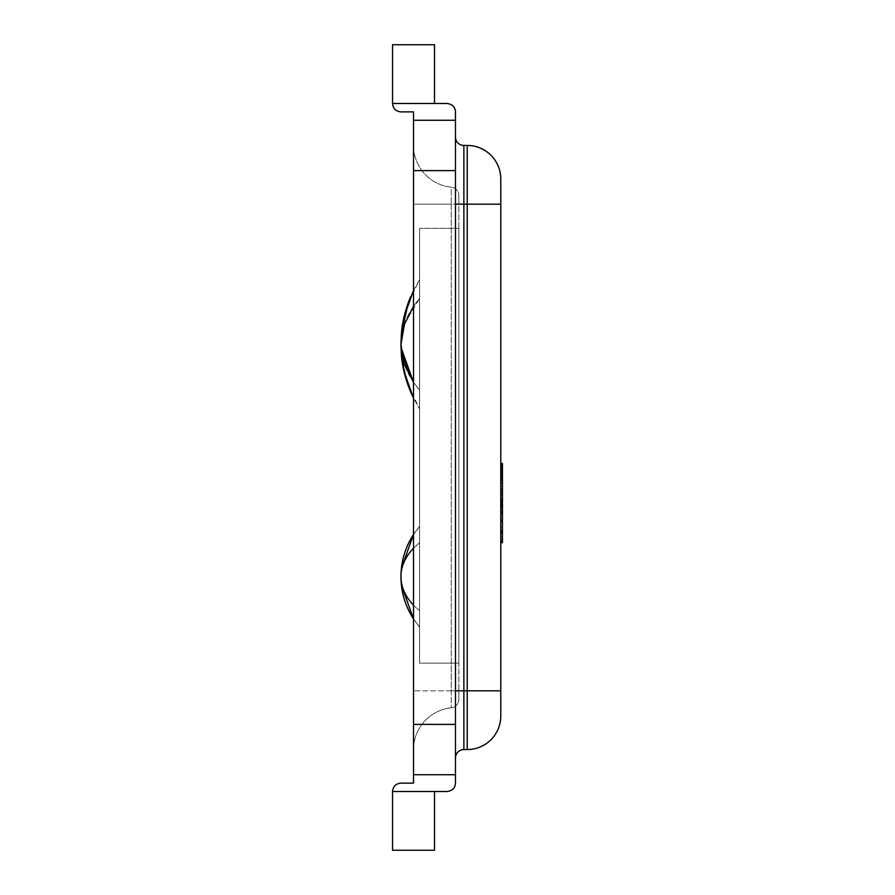 <?xml version="1.0" encoding="UTF-8"?>
<svg xmlns="http://www.w3.org/2000/svg" width="895" height="895" viewBox="0 0 895 895"><rect width="100%" height="100%" fill="white"/><g stroke="black" fill="none" stroke-linecap="round" stroke-linejoin="round"><path stroke-width="0.67" stroke-dasharray="4.47 3.36" d="M419.576 526.618L413.524 534.427L419.565 526.372L419.565 542.762L419.576 526.618M413.524 548.188L419.554 542.762C407.37 552.584 401.161 563.906 400.938 576.716L401.407 568.325C403.142 552.909 409.194 538.924 419.565 526.372L413.524 534.483M400.926 576.716C401.161 589.525 407.37 600.847 419.554 610.67L413.524 605.244M419.565 610.67L419.565 542.762L419.565 610.67M413.524 618.948L419.565 627.059L413.524 619.004L419.565 627.059L419.565 613.88L419.565 627.059C409.194 614.507 403.142 600.523 401.407 585.106L400.938 576.716M419.576 626.813L419.576 613.869L419.565 626.824M419.565 408.903L419.565 401.62L419.565 408.903M419.61 401.598L419.61 286.993L419.52 408.836L413.524 398.141L419.52 408.836L419.61 401.598M419.565 286.971L419.565 279.688L419.565 286.971M458.833 228.337L458.822 663.139L419.565 663.139L419.565 228.337L419.565 663.139L458.822 663.139L458.822 228.337L419.565 228.337L458.822 228.337M404.596 323.431L419.554 298.55C406.968 313.395 400.77 328.644 400.938 344.295C400.77 359.947 406.968 375.195 419.554 390.041L413.524 382.322M402.112 361.244L410.548 391.686L402.716 365.104L401.43 355.281M400.938 344.105L400.938 345.358M401.564 331.855L407.337 305.307L419.52 279.755L419.61 286.993L419.52 279.755L413.524 290.45M401.463 355.684L407.158 382.769L419.52 408.836L413.524 398.141M406.095 309.167L402.716 323.487L408.243 302.745M402.034 327.894L401.396 333.634M413.524 306.269L419.554 298.55L413.524 306.269M419.61 286.993L419.52 279.755L419.61 286.993M400.938 344.788L401.654 353.57M410.369 391.272L402.716 365.104L401.463 355.673M406.006 379.111L402.963 366.491M458.833 195.524L458.822 204.172L451.281 204.172L451.281 707.822L451.281 690.828L458.822 690.828L458.822 699.476L458.822 204.172L451.281 204.172L451.281 690.828L458.833 690.828L458.822 195.524A8.391 8.391 0 0 0 451.281 187.178A41.953 41.953 0 0 1 413.524 145.438A41.953 41.953 0 0 0 451.281 187.178L451.281 204.172L451.281 187.178A8.391 8.391 0 0 1 458.822 195.524A8.391 8.391 0 0 0 451.281 187.178M413.524 749.562A41.953 41.953 0 0 1 451.281 707.822A8.391 8.391 0 0 0 458.822 699.476A8.391 8.391 0 0 1 451.281 707.822A41.953 41.953 0 0 0 413.524 749.562L413.524 690.828L413.524 749.562A41.953 41.953 0 0 1 451.281 707.822A8.391 8.391 0 0 0 458.822 699.476M413.524 204.172L413.524 690.828L413.524 145.438L413.524 204.172L451.281 204.172L413.524 204.172M447.086 103.484L434.5 103.484L434.5 44.75L392.547 44.75L392.547 103.484C393.039 108.597 395.836 111.394 400.938 111.875L413.524 111.875L413.524 170.609L455.477 170.609L455.477 783.125M455.477 724.391L413.524 724.391L413.524 170.609M413.524 724.391L413.524 783.125L400.938 783.125C395.836 783.606 393.039 786.403 392.547 791.516L392.547 850.25L434.5 850.25L434.5 791.516L447.086 791.516M455.477 774.734L413.524 774.734M455.477 111.875L455.477 120.266L413.524 120.266L455.477 120.266L455.477 170.609M455.477 137.047L455.477 204.172L455.477 137.047A8.391 8.391 0 0 0 463.867 145.438L463.867 749.562A8.391 8.391 0 0 0 455.477 757.953L455.477 204.172L455.477 757.953M455.477 690.828L500.775 690.828L500.775 716A33.562 33.562 0 0 1 467.224 749.562L467.224 145.438L463.867 145.438M500.786 179L500.786 690.828M467.224 145.438A33.562 33.562 0 0 1 500.775 179M467.224 749.562L463.867 749.562M500.797 624.05L500.797 665.936L500.797 624.05M455.477 120.266L413.524 120.266M500.775 533.163L500.775 463.834L500.775 536.228L500.775 533.163L502.453 533.163L502.453 536.228L502.453 463.834L502.453 533.163M500.775 536.228L502.453 536.228M500.775 473.131L502.453 473.131M500.775 463.934L502.453 463.934M500.775 470.625L502.453 470.625M500.775 477.594L502.453 477.594M500.775 489.845L502.453 489.845M500.775 499.186L502.453 499.186M500.775 511.884L502.453 511.884M500.775 527.781L502.453 527.781M500.775 521.774L502.453 521.774M500.775 516.191L502.453 516.191M500.775 492.518L502.453 492.518M500.775 468.398L502.453 468.398M500.775 472.224L502.453 472.224M500.775 532.849L502.453 532.849M500.775 531.977L502.453 531.977M500.775 464.057L500.775 513.048L500.775 464.057L502.453 464.057L502.453 492.194L502.453 463.185L500.775 463.174L502.453 463.185M500.775 499.611L502.453 499.611L502.453 505.093L502.453 464.091L502.453 499.611M500.775 507.801L502.453 507.801L502.453 512.365L500.775 512.365L502.453 512.365L502.453 464.057M500.775 531.171L502.453 531.171L502.453 512.544L500.775 512.544L502.453 512.544L502.453 505.574L500.775 505.574L502.453 505.574L502.453 464.281L500.775 464.281L502.453 464.281L502.453 505.552L500.775 505.552L502.453 505.552L502.453 512.578L500.775 512.578L502.453 512.578L502.453 464.236L500.775 464.236L502.453 464.236L502.453 499.802L500.775 499.802L502.453 499.802L502.453 505.283L502.453 464.281L500.775 464.281L502.453 464.281L502.453 504.433L500.775 504.433L502.453 504.433L502.453 510.441L500.775 510.441L502.453 510.441L502.453 512.656L500.775 512.69L502.453 512.656L502.453 513.26L502.453 507.991L500.775 507.991L502.453 507.991L502.453 512.555L500.775 512.555L500.775 513.64L500.775 463.588L500.775 541.855L500.775 464.236L500.775 512.555L502.453 513.07L502.453 507.801M500.775 513.048L502.453 513.048M500.775 464.091L502.453 464.091M502.453 542.717L502.453 531.171M502.453 532.413L502.453 521.416L502.453 533.174L502.453 532.413L500.775 532.413M500.775 533.219L502.453 533.219L500.775 533.174M500.775 531.507L502.453 531.507M500.775 530.086L502.453 530.086M500.775 510.486L502.453 510.486L502.453 512.567L500.775 512.567L502.453 512.567L502.453 464.236L500.775 464.236L502.453 464.236L502.453 536.396L500.775 536.396L502.453 536.396L502.453 464.248L500.775 464.248L502.453 464.248L502.453 505.283L502.453 464.281L500.775 464.281L502.453 464.281L502.453 512.656L502.453 475.76L500.775 475.76L502.453 475.76L502.453 512.69L500.775 512.656L502.453 513.26L502.453 507.991L502.453 512.555L500.775 512.555L502.453 512.555L502.453 464.27L500.775 464.27L502.453 464.27L502.453 512.555L500.775 512.555L502.453 512.544L502.453 513.652M500.775 530.746L500.775 518.764L500.775 530.746M500.775 527.189L500.775 521.416L500.775 527.189M500.775 502.811L500.775 493.783L500.775 502.811L502.453 502.811L502.453 493.783L502.453 502.811M500.775 493.783L502.453 493.783L500.775 493.783M500.775 495.304L502.453 495.304M500.775 501.357L502.453 501.357M500.775 505.172L502.453 505.172M500.775 506.246L502.453 506.246M500.775 505.518L502.453 505.518M500.775 463.588L502.453 463.588M500.775 464.404L502.453 464.404M500.775 466.966L502.453 466.966M500.775 468.779L502.453 468.779M500.775 474.26L502.453 474.26M500.775 483.882L502.453 483.882M500.775 507.89L502.453 507.89L502.453 492.216L500.775 492.194L502.453 492.216L502.453 510.486M500.775 511.75L502.453 511.75L502.453 507.89M500.775 471.464L502.453 471.464L502.453 470.848L500.775 470.848L502.453 470.848L502.453 473.757L500.775 473.746L502.453 473.757L502.453 475.256L500.775 475.256L502.453 475.256L502.453 477.337L500.775 477.337L502.453 477.337L502.453 480.022L500.775 480.022L502.453 480.022L502.453 487.025L500.775 487.025L502.453 487.025L502.453 488.737L500.775 488.737L502.453 488.737L502.453 496.814L500.775 496.814L502.453 496.814L502.453 504.299L500.775 504.299L502.453 504.254L502.453 511.75M500.775 486.712L502.453 486.712L500.775 486.712M500.775 480.816L502.453 480.816M500.775 473.791L502.453 473.791L502.453 471.464M500.775 477.639L502.453 477.639L502.453 473.791M500.775 478.355L502.453 478.355L502.453 480.38L500.775 480.38L502.453 480.38L502.453 477.639M500.775 469.92L502.453 469.92L502.453 478.355M500.775 467.324L502.453 467.324L502.453 469.92M500.775 465.758L502.453 465.758L502.453 467.324M500.775 464.606L502.453 464.606L502.453 465.758M500.775 504.299L502.453 504.299L502.453 488.748L500.775 488.748L502.453 488.748L502.453 490.449L502.453 480.682L500.775 480.682L502.453 480.682L502.453 473.198L500.775 473.198L502.453 473.198L502.453 464.93L500.775 464.93L502.453 464.93L502.453 463.89L502.453 464.606M502.453 473.746L502.453 471.799L502.453 473.746L500.775 473.746M500.775 472.459L502.453 472.459L500.775 472.459M500.775 471.9L502.453 471.9L500.775 471.9M500.775 471.81L502.453 471.81M500.775 490.449L502.453 490.449L502.453 505.686L502.453 490.449L500.775 490.449M500.775 497.452L502.453 497.452L500.775 497.452M500.775 500.148L502.453 500.148L500.775 500.148M500.775 502.218L502.453 502.218L500.775 502.218M500.775 503.74L502.453 503.74L500.775 503.74M500.775 505.026L502.453 505.026L500.775 505.026M500.775 505.585L502.453 505.585L500.775 505.585M500.775 505.675L502.453 505.686M500.775 463.89L502.453 463.89M500.775 512.567L502.453 512.567L502.453 504.299M500.775 513.607L502.453 513.607L502.453 512.567M451.281 690.828L413.524 690.828L451.281 690.828M434.5 791.516L392.547 791.516M434.5 103.484L392.547 103.484M455.477 204.172L500.786 204.172M500.775 520.364L502.453 520.364M500.775 506.95L502.453 506.95M500.775 479.049L502.453 479.049M500.775 499.265L502.453 499.265M500.775 513.227L502.453 513.227L500.775 513.227M500.775 499.455L502.453 499.455L500.775 499.455M500.775 538.331L502.453 538.331M500.775 497.419L502.453 497.419M500.775 465.534L502.453 465.534M500.775 500.965L502.453 500.965M500.775 476.52L502.453 476.52M500.775 471.609L502.453 471.609M500.775 474.73L502.453 474.73M500.775 482.662L502.453 482.662L500.775 482.662M500.775 494.812L502.453 494.812L500.775 494.812M500.775 510.072L502.453 510.072L500.775 510.072M500.775 467.425L502.453 467.425L500.775 467.425M410.548 296.905L408.366 302.387M401.396 354.991L401.497 356.087M401.564 356.702L402.079 361.021M409.015 387.915L403.164 367.576M403.164 367.532L402.716 365.104M500.775 463.834L502.453 463.834M500.775 467.626L502.453 467.626M500.775 505.093L502.453 505.093M500.775 513.26L502.453 513.26L500.775 513.26M500.775 505.283L502.453 505.283L500.775 505.283M500.775 533.275L502.453 533.275M500.775 518.764L502.453 518.764M500.775 506.29L502.453 506.29M500.775 471.799L502.453 471.799L500.775 471.799"/><path stroke-width="1.34" d="M413.524 534.483L401.407 568.325L400.938 576.716C401.038 561.4 405.234 547.304 413.524 534.427C405.234 547.304 401.038 561.4 400.938 576.716C401.038 592.031 405.234 606.128 413.524 619.004C405.234 606.128 401.038 592.031 400.938 576.716C401.038 587.042 405.234 596.551 413.524 605.244M400.926 576.716C401.038 566.39 405.234 556.88 413.524 548.188M401.654 353.57L413.524 382.322L404.014 363.459L400.938 344.295L404.003 371.514L413.524 398.141L410.548 391.686C405.368 379.066 402.325 366.827 401.396 354.968M404.596 323.431L400.938 344.788L404.014 325.131L413.524 306.269L404.014 325.131L400.938 344.295L404.115 316.584L413.524 290.45L404.115 316.584L400.938 343.288L401.564 331.855M413.524 382.322L401.027 347.562M413.524 290.45L406.095 309.167M402.716 323.487L402.034 327.894M410.548 296.905C405.357 309.558 402.314 321.797 401.396 333.634L400.938 343.311M413.524 398.141L410.369 391.272M409.015 387.915L406.006 379.111M402.963 366.491L402.716 365.104M401.463 355.673L400.938 345.358M455.477 783.125C455.13 788.025 452.333 790.822 447.086 791.516C452.333 790.822 455.13 788.025 455.477 783.125L455.477 170.609L413.524 170.609L413.524 111.875L400.938 111.875C395.836 111.394 393.039 108.597 392.547 103.484L392.547 44.75L434.5 44.75L434.5 103.484L447.086 103.484C452.333 104.178 455.13 106.975 455.477 111.875C455.13 106.975 452.333 104.178 447.086 103.484M447.086 791.516L434.5 791.516L434.5 850.25L392.547 850.25L392.547 791.516C393.039 786.403 395.836 783.606 400.938 783.125L413.524 783.125L413.524 724.391L455.477 724.391M413.524 170.609L413.524 724.391M455.477 170.609L455.477 111.875M467.224 145.438L467.224 749.562A33.562 33.562 0 0 0 500.775 716L500.786 179A33.562 33.562 0 0 0 467.224 145.438L463.867 145.438A8.391 8.391 0 0 1 455.477 137.047M455.477 757.953A8.391 8.391 0 0 1 463.867 749.562L463.867 145.438M467.224 749.562L463.867 749.562M455.477 774.734L413.524 774.734M455.477 120.266L413.524 120.266M500.775 464.057L502.453 464.057L502.453 542.717L500.775 542.717M500.775 512.466L502.453 512.466M500.775 510.251L502.453 510.251M500.775 504.243L502.453 504.243M500.775 464.091L502.453 464.091M500.775 541.855L502.453 541.855L500.775 541.855M500.775 540.457L502.453 540.457M500.775 513.652L502.453 513.607M500.775 463.621L502.453 464.057M500.775 463.174L502.453 463.621M500.775 463.89L502.453 463.89L500.775 463.89M455.477 204.172L500.775 204.172M455.477 690.828L500.775 690.828M434.5 791.516L392.547 791.516M434.5 103.484L392.547 103.484M413.524 618.948L401.407 585.106L400.938 576.716M408.366 302.387L401.396 333.656M401.497 356.087L401.564 356.702M409.015 300.686L408.243 302.745M500.775 513.07L502.453 513.07M500.775 532.961L502.453 532.961M500.775 521.416L502.453 521.416"/></g></svg>
